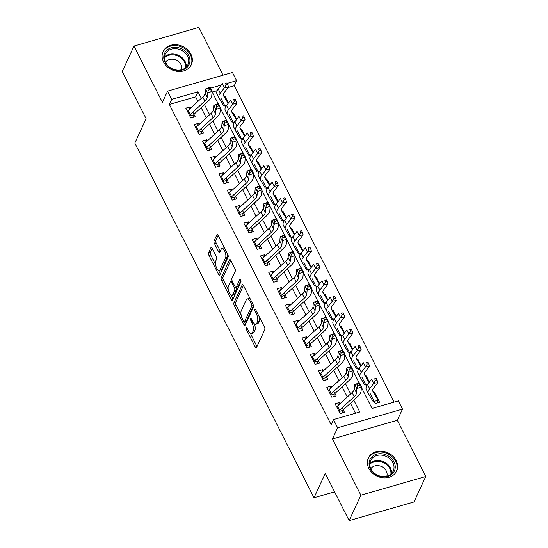 <?xml version="1.0" encoding="UTF-8"?>
<svg xmlns="http://www.w3.org/2000/svg" width="548" height="548" viewBox="0 0 548 548"><rect width="100%" height="100%" fill="white"/><g stroke="black" fill="none" stroke-linecap="round" stroke-linejoin="round"><path stroke-width="0.82" d="M246.319 328.033A1.37 0.555 -106.1 0 0 246.566 329.855L255.217 346.987A1.959 0.795 -106.1 0 0 256.217 347.87A1.959 0.795 -106.1 0 0 256.491 347.596L264.787 329.643A1.959 0.795 -106.1 0 0 264.431 327.033L255.779 309.908A1.37 0.555 -106.1 0 0 255.08 309.291A1.37 0.555 -106.1 0 0 254.889 309.476A1.37 0.555 -106.1 0 0 255.135 311.305L256.259 313.524A6.268 2.541 -106.1 0 1 257.389 321.875L256.697 323.368A6.268 2.541 -106.1 0 1 255.827 324.231A6.268 2.541 -106.1 0 1 252.614 321.402L251.498 319.183A1.37 0.555 -106.1 0 0 250.792 318.566A1.37 0.555 -106.1 0 0 250.6 318.758A1.37 0.555 -106.1 0 0 250.847 320.58L251.97 322.799A6.268 2.541 -106.1 0 1 253.101 331.15L252.409 332.643A6.268 2.541 -106.1 0 1 251.539 333.513A6.268 2.541 -106.1 0 1 248.326 330.677L247.21 328.464A1.37 0.555 -106.1 0 0 246.504 327.841A1.37 0.555 -106.1 0 0 246.319 328.033M163.544 62.02A15.57 12.892 24.8 0 0 177.799 71.411A15.57 12.892 24.8 0 0 191.355 64.616A15.57 12.892 24.8 0 0 190.896 54.149A15.57 12.892 24.8 0 0 176.641 44.758A15.57 12.892 24.8 0 0 163.085 51.553A15.57 12.892 24.8 0 0 163.544 62.02M368.845 468.451A15.57 12.892 24.8 0 0 383.1 477.835A15.57 12.892 24.8 0 0 396.656 471.04A15.57 12.892 24.8 0 0 396.197 460.573A15.57 12.892 24.8 0 0 381.942 451.189A15.57 12.892 24.8 0 0 368.386 457.984A15.57 12.892 24.8 0 0 368.845 468.451M212.179 248.319A1.959 0.795 -106.1 0 0 211.172 247.429A1.959 0.795 -106.1 0 0 210.898 247.703L208.576 252.738A1.959 0.795 -106.1 0 0 208.925 255.347L218.536 274.37A1.959 0.795 -106.1 0 0 219.536 275.254A1.959 0.795 -106.1 0 0 219.81 274.986L228.105 257.033A1.959 0.795 -106.1 0 0 227.756 254.423L218.145 235.4A1.959 0.795 -106.1 0 0 217.145 234.517A1.959 0.795 -106.1 0 0 216.871 234.784L214.056 240.873A1.959 0.795 -106.1 0 0 214.412 243.476L218.522 251.621A1.959 0.795 -106.1 0 0 219.529 252.505A1.959 0.795 -106.1 0 0 219.796 252.231L221.193 249.217A5.24 2.124 -106.1 0 1 221.919 248.491A5.24 2.124 -106.1 0 1 225.05 251.861A5.24 2.124 -106.1 0 1 225.55 257.841L220.084 269.657A5.24 2.124 -106.1 0 1 219.358 270.383A5.24 2.124 -106.1 0 1 216.234 267.013A5.24 2.124 -106.1 0 1 215.734 261.04L216.638 259.067A1.959 0.795 -106.1 0 0 216.289 256.457L212.179 248.319M197.972 101.414L195.67 96.859L169.366 104.428L171.716 99.346L167.572 91.139L232.455 72.466L236.599 80.672L227.146 83.399M349.124 520.6L360.865 495.193L425.748 476.527L414.007 501.927L349.124 520.6L325.272 473.39L314.004 497.776L134.829 143.076L146.104 118.69L122.252 71.473L133.993 46.073L162.407 102.312L167.572 91.139M425.748 476.527L397.334 420.282L332.451 438.955L360.865 495.193M332.451 438.955L337.616 427.776L333.472 419.563L359.776 411.993L353.789 400.15M169.366 104.428L331.122 424.645L333.472 419.563M233.893 302.866A1.959 0.795 -106.1 0 0 234.249 305.476L243.853 324.498A1.959 0.795 -106.1 0 0 244.86 325.382A1.959 0.795 -106.1 0 0 245.134 325.115L253.429 307.161A1.959 0.795 -106.1 0 0 253.073 304.551L243.47 285.529A1.959 0.795 -106.1 0 0 242.463 284.645A1.959 0.795 -106.1 0 0 242.189 284.912L233.893 302.866L235.647 302.366A1.959 0.795 -106.1 0 0 236.003 304.976L241.134 315.127M231.194 299.434L221.591 280.412A1.959 0.795 -106.1 0 1 221.234 277.802L229.53 259.848A1.959 0.795 -106.1 0 1 229.804 259.581A1.959 0.795 -106.1 0 1 230.804 260.464L234.921 268.602A1.959 0.795 -106.1 0 1 235.27 271.212L231.907 278.494A1.959 0.795 -106.1 0 0 232.263 281.103L234.989 286.501A1.959 0.795 -106.1 0 0 235.989 287.392A1.959 0.795 -106.1 0 0 236.263 287.118L239.764 279.542A1.37 0.555 -106.1 0 1 239.956 279.35A1.37 0.555 -106.1 0 1 240.778 280.234A1.37 0.555 -106.1 0 1 240.908 281.795L232.468 300.051A1.959 0.795 -106.1 0 1 232.201 300.318A1.959 0.795 -106.1 0 1 231.194 299.434L232.948 298.927L231.057 295.187M223.015 75.179L198.876 27.4L133.993 46.073M228.406 103.017L225.269 96.804L224.954 97.503M236.702 119.437L233.564 113.224L233.243 113.922M244.997 135.856L241.86 129.65L241.538 130.342M253.292 152.282L250.155 146.069L249.833 146.768M261.588 168.702L258.451 162.489L258.129 163.188M269.883 185.121L266.746 178.908L266.424 179.607M278.179 201.541L275.041 195.335L274.719 196.026M286.474 217.967L283.337 211.754L283.015 212.453M294.769 234.386L291.632 228.174L291.31 228.872M303.065 250.806L299.927 244.6L299.605 245.292M311.36 267.225L308.223 261.019L307.901 261.711M319.655 283.652L316.518 277.439L316.196 278.137M327.951 300.071L324.813 293.858L324.491 294.557M336.246 316.491L333.109 310.284L332.787 310.976M344.541 332.917L341.404 326.704L341.082 327.403M352.837 349.336L349.699 343.123L349.377 343.822M361.132 365.756L357.995 359.55L357.673 360.242M369.427 382.175L366.29 375.969L365.968 376.661M340.089 403.629L339.507 402.479L335.123 403.746L340.103 413.596L344.487 412.336L342.164 407.739M331.793 387.21L331.211 386.059L326.827 387.32L331.807 397.177L336.191 395.916L333.869 391.313M323.498 370.791L322.923 369.64L318.532 370.9L323.512 380.75L327.896 379.49L325.574 374.894M315.203 354.371L314.627 353.22L310.243 354.481L315.216 364.331L319.6 363.071L317.278 358.474M306.907 337.945L306.332 336.794L301.948 338.061L306.921 347.911L311.305 346.651L308.983 342.055M298.612 321.525L298.037 320.375L293.653 321.635L298.626 331.492L303.01 330.225L300.688 325.628M290.324 305.106L289.741 303.955L285.357 305.215L290.33 315.066L294.714 313.805L292.392 309.209M282.028 288.68L281.446 287.536L277.062 288.796L282.035 298.646L286.419 297.386L284.097 292.79M273.733 272.26L273.151 271.109L268.767 272.37L273.74 282.227L278.124 280.966L275.802 276.37M265.438 255.841L264.855 254.69L260.471 255.95L265.444 265.807L269.828 264.54L267.506 259.944M257.142 239.421L256.56 238.27L252.176 239.531L257.149 249.381L261.533 248.121L259.211 243.524M248.847 222.995L248.265 221.844L243.881 223.111L248.861 232.962L253.245 231.701L250.922 227.105M240.551 206.575L239.969 205.425L235.585 206.685L240.565 216.542L244.949 215.282L242.627 210.679M232.256 190.156L231.674 189.005L227.29 190.266L232.27 200.116L236.654 198.856L234.332 194.259M223.961 173.737L223.379 172.586L218.995 173.846L223.974 183.696L228.358 182.436L226.036 177.84M215.665 157.31L215.083 156.159L210.699 157.427L215.679 167.277L220.063 166.017L217.741 161.42M207.37 140.891L206.788 139.74L202.404 141L207.384 150.858L211.768 149.59L209.446 144.994M199.075 124.471L198.492 123.321L194.108 124.581L199.088 134.431L203.472 133.171L201.15 128.575M355.481 413.226L350.439 403.246M347.281 396.999L342.144 386.826M338.986 380.572L333.848 370.4M330.691 364.153L325.553 353.981M322.395 347.733L317.258 337.561M314.107 331.314L308.962 321.135M305.811 314.888L300.667 304.715M297.516 298.468L292.372 288.296M289.221 282.049L284.076 271.877M280.925 265.629L275.788 255.45M272.63 249.203L267.493 239.031M264.335 232.784L259.197 222.611M256.039 216.364L250.902 206.192M247.744 199.938L242.606 189.766M239.449 183.518L234.311 173.346M231.153 167.099L226.016 156.927M222.858 150.679L217.72 140.5M214.563 134.253L209.425 124.081M206.267 117.834L201.13 107.661M190.779 108.045L190.197 106.901L185.813 108.162L190.793 118.012L195.177 116.751L192.855 112.155M394.067 402.129L234.256 85.755L228.132 87.516M217.207 90.66L212.24 92.091M370.201 393.649L375.175 403.506L379.559 402.239L374.585 392.389L373.955 392.574M361.906 377.23L366.489 386.306M366.29 375.969L365.66 376.147M353.611 360.81L358.193 369.886M357.995 359.55L357.365 359.728M345.315 344.384L349.898 353.467M349.699 343.123L349.069 343.308M337.02 327.964L341.603 337.041M341.404 326.704L340.774 326.882M328.725 311.545L333.307 320.621M333.109 310.284L332.478 310.463M320.429 295.125L325.012 304.202M324.813 293.858L324.183 294.043M312.134 278.699L316.717 287.782M316.518 277.439L315.888 277.624M303.839 262.28L308.421 271.356M308.223 261.019L307.592 261.197M295.543 245.86L300.126 254.936M299.927 244.6L299.297 244.778M287.248 229.434L291.831 238.517M291.632 228.174L291.002 228.358M278.953 213.014L283.542 222.091M283.337 211.754L282.706 211.932M270.657 196.595L275.247 205.671M275.041 195.335L274.411 195.513M262.362 180.176L266.951 189.252M266.746 178.908L266.116 179.093M254.066 163.749L258.656 172.832M258.451 162.489L257.82 162.674M245.771 147.33L250.361 156.406M250.155 146.069L249.525 146.248M237.476 130.91L242.065 139.987M241.86 129.65L241.236 129.828M229.18 114.491L233.77 123.567M233.564 113.224L232.941 113.409M220.885 98.065L225.475 107.148M225.269 96.804L224.646 96.989M314.004 497.776L334.602 491.851M234.256 85.755L236.599 80.672M361.385 387.347L372.051 408.459L398.355 400.889L402.499 409.103L337.616 427.776M397.334 420.282L402.499 409.103M201.328 98.318L198.02 91.776L171.716 99.346M350.638 393.902L345.5 383.73M342.342 377.483L337.205 367.311M334.047 361.064L328.91 350.891M325.752 344.637L320.614 334.465M317.456 328.218L312.319 318.046M309.161 311.798L304.024 301.626M300.866 295.379L295.728 285.207M292.57 278.953L287.433 268.78M284.275 262.533L279.138 252.361M275.98 246.114L270.842 235.941M267.684 229.694L262.547 219.515M259.389 213.268L254.251 203.096M251.094 196.848L245.956 186.676M242.798 180.429L237.661 170.257M234.503 164.003L229.365 153.83M226.208 147.583L221.07 137.411M217.919 131.164L212.775 120.992M209.624 114.744L204.479 104.565M212.069 91.763L218.104 103.695M220.365 108.182L226.399 120.115M228.66 124.602L234.688 136.541M236.955 141.028L242.983 152.961M245.251 157.447L251.279 169.38M253.546 173.867L259.574 185.799M261.841 190.286L267.869 202.226M270.137 206.712L276.165 218.645M278.432 223.132L284.46 235.065M286.727 239.551L292.755 251.491M295.023 255.971L301.051 267.91M303.318 272.397L309.346 284.33M311.613 288.817L317.641 300.749M319.909 305.236L325.937 317.176M328.204 321.662L334.232 333.595M336.499 338.082L342.527 350.014M344.795 354.501L350.823 366.441M353.09 370.921L359.118 382.86M221.269 85.084L210.535 88.173M195.67 96.859L198.02 91.776M374.585 392.389L374.263 393.087M339.507 402.479L338.15 405.424M331.211 386.059L329.855 388.998M322.923 369.64L321.56 372.578M314.627 353.22L313.264 356.159M306.332 336.794L304.969 339.733M298.037 320.375L296.674 323.313M289.741 303.955L288.378 306.894M281.446 287.536L280.09 290.474M273.151 271.109L271.794 274.048M264.855 254.69L263.499 257.629M256.56 238.27L255.204 241.209M248.265 221.844L246.908 224.783M239.969 205.425L238.613 208.363M231.674 189.005L230.318 191.944M223.379 172.586L222.022 175.524M215.083 156.159L213.727 159.098M206.788 139.74L205.431 142.679M198.492 123.321L197.136 126.259M190.197 106.901L188.841 109.84M251.539 333.513L253.292 333.006A6.268 2.541 -106.1 0 0 254.162 332.136L252.409 332.643M254.361 323.772A6.268 2.541 -106.1 0 1 254.854 330.643L254.162 332.136M255.827 324.231L257.581 323.731A6.268 2.541 -106.1 0 0 258.451 322.861L256.697 323.368M259.307 316.881A6.268 2.541 -106.1 0 1 259.142 321.368L258.451 322.861M250.251 333.177L256.971 346.48A1.959 0.795 -106.1 0 0 256.991 346.521M243.449 285.487L235.647 302.366M244.545 321.882L245.607 323.991A1.959 0.795 -106.1 0 0 245.627 324.032M243.607 321.327A1.37 0.555 -106.1 0 0 244.305 321.95A1.37 0.555 -106.1 0 0 244.497 321.758L251.779 305.996A1.37 0.555 -106.1 0 0 251.532 304.174L250.354 301.838A6.268 2.541 -106.1 0 0 247.141 299.002A6.268 2.541 -106.1 0 0 246.271 299.872L241.298 310.641A6.268 2.541 -106.1 0 0 242.428 318.991L243.607 321.327M244.305 321.95L246.059 321.443A1.37 0.555 -106.1 0 0 246.251 321.251L244.497 321.758M253.457 305.661L246.251 321.251M250.183 298.831A6.268 2.541 -106.1 0 0 248.895 298.496L247.141 299.002M228.242 289.618L223.344 279.912L221.591 280.412M230.783 260.423L222.988 277.302A1.959 0.795 -106.1 0 0 223.344 279.912M235.989 287.392L237.743 286.885A1.959 0.795 -106.1 0 0 238.017 286.611L240.853 280.466M228.413 286.049A5.24 2.124 -106.1 0 0 228.913 292.029A5.24 2.124 -106.1 0 0 232.044 295.399A5.24 2.124 -106.1 0 0 232.77 294.673L234.695 290.509A1.959 0.795 -106.1 0 0 234.345 287.899L231.612 282.501A1.959 0.795 -106.1 0 0 230.612 281.617A1.959 0.795 -106.1 0 0 230.338 281.884L228.413 286.049M232.044 295.399L233.797 294.893A5.24 2.124 -106.1 0 0 234.523 294.173L232.77 294.673M236.078 287.364L236.099 287.399A1.959 0.795 -106.1 0 1 236.448 290.008L234.523 294.173M219.358 270.383L221.111 269.883A5.24 2.124 -106.1 0 0 221.837 269.157L220.084 269.657M227.495 253.909A5.24 2.124 -106.1 0 1 227.304 257.334L221.837 269.157M224.591 248.162A5.24 2.124 -106.1 0 0 223.673 247.991L221.919 248.491M218.125 235.359L215.809 240.367A1.959 0.795 -106.1 0 0 216.165 242.976L220.275 251.114A1.959 0.795 -106.1 0 0 220.296 251.155M218.44 270.212L220.289 273.863A1.959 0.795 -106.1 0 0 220.31 273.904M212.158 248.278L210.329 252.238A1.959 0.795 -106.1 0 0 210.679 254.847L215.535 264.458M374.113 401.403L377.613 400.396L377.435 402.855M377.613 400.396A6.987 2.713 153.2 0 0 377.593 399.307A6.987 2.713 153.2 0 0 377.558 399.239L372.818 391.306A9.98 3.87 -26.8 0 1 372.77 391.21A9.98 3.87 -26.8 0 1 373.647 388.046L377.791 382.655L373.777 383.319L369.633 388.71A14.967 5.809 153.2 0 0 368.311 393.464A14.967 5.809 153.2 0 0 368.393 393.601L373.133 401.54M375.462 380.449L377.065 380.189L376.236 378.545L374.633 378.812L375.462 380.449L373.777 383.319L371.702 379.209L367.564 384.6A14.967 5.809 153.2 0 0 366.242 389.354A14.967 5.809 153.2 0 0 366.317 389.498M375.551 395.266A6.987 2.713 153.2 0 0 375.524 395.197A6.987 2.713 153.2 0 0 375.483 395.135L372.606 390.313M374.633 378.812L376.236 378.545M377.065 380.189L377.791 382.655M342.521 410.979L342.363 412.945M336.691 406.849A6.987 2.713 -26.8 0 1 337.431 406.089L352.083 392.567A9.98 3.87 153.2 0 0 354.474 388.861L354.809 384.566L359.344 382.771L361.42 386.874L361.084 391.169A14.967 5.809 -26.8 0 1 357.495 396.738L343.247 409.883M338.767 410.952A6.987 2.713 -26.8 0 1 339.507 410.192L354.159 396.677A9.98 3.87 153.2 0 0 356.549 392.964L356.885 388.669L354.809 384.566L356.878 384.114L357.714 385.758L359.522 385.039L358.693 383.395L356.878 384.114M339.041 411.5L342.637 410.459M359.522 385.039L361.42 386.874L356.885 388.669L357.714 385.758M358.693 383.395L359.344 382.771M393.985 461.916A13.474 11.152 -155.2 0 1 387.744 476.411A13.474 11.152 -155.2 0 1 370.311 468.732A13.474 11.152 -155.2 0 1 376.545 454.237A13.474 11.152 -155.2 0 1 393.985 461.916M370.948 468.985A12.474 10.33 24.8 0 0 382.374 476.513A12.474 10.33 24.8 0 0 393.231 471.068A12.474 10.33 24.8 0 0 392.868 462.676A12.474 10.33 24.8 0 0 381.449 455.155A12.474 10.33 24.8 0 0 370.585 460.601A12.474 10.33 24.8 0 0 370.948 468.985M386.854 476.164A8.884 7.357 24.8 0 0 386.285 471.006A8.884 7.357 24.8 0 0 378.661 465.711A8.884 7.357 24.8 0 0 370.838 468.766M395.855 472.472A15.467 12.809 24.8 0 0 396.19 471.814A15.467 12.809 24.8 0 0 395.738 461.416A15.467 12.809 24.8 0 0 381.572 452.086A15.467 12.809 24.8 0 0 368.105 458.834A15.467 12.809 24.8 0 0 367.818 459.519M187.608 66.794A13.474 11.152 -155.2 0 1 169.394 67.39A13.474 11.152 -155.2 0 1 166.078 50.998A13.474 11.152 -155.2 0 1 184.292 50.402A13.474 11.152 -155.2 0 1 187.608 66.794M166.64 52.094A12.474 10.33 24.8 0 0 165.284 54.17A12.474 10.33 24.8 0 0 170.949 68.089A12.474 10.33 24.8 0 0 186.58 66.719A12.474 10.33 24.8 0 0 187.93 64.637A12.474 10.33 24.8 0 0 182.265 50.724A12.474 10.33 24.8 0 0 166.64 52.094M181.552 69.733A8.884 7.357 24.8 0 0 176.751 60.39A8.884 7.357 24.8 0 0 166.085 61.616A8.884 7.357 24.8 0 0 165.537 62.335M190.553 66.048A15.467 12.809 24.8 0 0 190.882 65.383A15.467 12.809 24.8 0 0 183.861 48.128A15.467 12.809 24.8 0 0 164.482 49.834A15.467 12.809 24.8 0 0 162.804 52.409A15.467 12.809 24.8 0 0 162.516 53.088M369.119 382.573L364.523 374.88A9.98 3.87 -26.8 0 1 364.475 374.791A9.98 3.87 -26.8 0 1 365.352 371.619L369.496 366.228L365.482 366.893L361.338 372.284A14.967 5.809 153.2 0 0 360.022 377.038A14.967 5.809 153.2 0 0 360.098 377.182L364.838 385.114M367.167 364.03L368.77 363.762L367.941 362.125L366.338 362.386L367.167 364.03L365.482 366.893L363.406 362.79L359.269 368.181A14.967 5.809 153.2 0 0 357.947 372.935A14.967 5.809 153.2 0 0 358.022 373.072M367.256 378.846A6.987 2.713 153.2 0 0 367.229 378.778A6.987 2.713 153.2 0 0 367.187 378.716L364.31 373.887M365.817 384.984L367.681 384.449M366.338 362.386L367.941 362.125M368.77 363.762L369.496 366.228M360.824 366.153L356.227 358.461A9.98 3.87 -26.8 0 1 356.179 358.371A9.98 3.87 -26.8 0 1 357.056 355.2L361.2 349.809L357.186 350.473L353.042 355.864A14.967 5.809 153.2 0 0 351.727 360.618A14.967 5.809 153.2 0 0 351.802 360.755L356.543 368.694M358.872 347.61L360.474 347.343L359.646 345.699L358.043 345.966L358.872 347.61L357.186 350.473L355.111 346.37L350.973 351.761A14.967 5.809 153.2 0 0 349.651 356.515A14.967 5.809 153.2 0 0 349.727 356.652M358.961 362.427A6.987 2.713 153.2 0 0 358.933 362.358A6.987 2.713 153.2 0 0 358.899 362.29L356.015 357.467M357.522 368.564L359.385 368.023M358.043 345.966L359.646 345.699M360.474 347.343L361.2 349.809M350.665 346.007A6.987 2.713 153.2 0 0 350.638 345.939A6.987 2.713 153.2 0 0 350.604 345.87L352.542 349.713L347.932 342.041A9.98 3.87 -26.8 0 1 347.884 341.945A9.98 3.87 -26.8 0 1 348.761 338.78L352.905 333.389L348.891 334.054L344.747 339.445A14.967 5.809 153.2 0 0 343.432 344.199A14.967 5.809 153.2 0 0 343.507 344.336L348.247 352.275M350.576 331.191L352.179 330.924L351.35 329.28L349.747 329.547L350.576 331.191L348.891 334.054L346.816 329.951L342.678 335.342A14.967 5.809 153.2 0 0 341.356 340.089A14.967 5.809 153.2 0 0 341.431 340.233M350.604 345.87L347.72 341.048M349.227 352.138L351.09 351.604M349.747 329.547L351.35 329.28M352.179 330.924L352.905 333.389M344.233 333.314L339.637 325.622A9.98 3.87 -26.8 0 1 339.589 325.526A9.98 3.87 -26.8 0 1 340.466 322.354L344.61 316.963L340.596 317.635L336.451 323.025A14.967 5.809 153.2 0 0 335.136 327.773A14.967 5.809 153.2 0 0 335.212 327.916L339.952 335.849M342.281 314.764L343.884 314.497L343.055 312.86L341.452 313.127L342.281 314.764L340.596 317.635L338.527 313.524L334.383 318.915A14.967 5.809 153.2 0 0 333.061 323.669A14.967 5.809 153.2 0 0 333.136 323.813M342.37 329.581A6.987 2.713 153.2 0 0 342.342 329.512A6.987 2.713 153.2 0 0 342.308 329.451L339.424 324.628M340.931 335.719L342.795 335.184M341.452 313.127L343.055 312.86M343.884 314.497L344.61 316.963M334.225 394.553L334.068 396.526M328.396 390.423A6.987 2.713 -26.8 0 1 329.136 389.662L343.788 376.147A9.98 3.87 153.2 0 0 346.178 372.435L346.514 368.14L351.049 366.345L353.124 370.455L352.789 374.75A14.967 5.809 -26.8 0 1 349.199 380.312L334.951 393.457M330.471 394.533A6.987 2.713 -26.8 0 1 331.211 393.772L345.863 380.25A9.98 3.87 153.2 0 0 348.254 376.545L348.59 372.25L346.514 368.14L348.59 367.694L349.419 369.331L351.227 368.619L350.398 366.975L348.59 367.694M330.745 395.074L334.342 394.039M351.227 368.619L353.124 370.455L348.59 372.25L349.419 369.331M350.398 366.975L351.049 366.345M325.93 378.134L325.772 380.1M320.101 374.003A6.987 2.713 -26.8 0 1 320.84 373.243L335.492 359.728A9.98 3.87 153.2 0 0 337.89 356.015L338.219 351.72L342.753 349.925L344.829 354.029L344.493 358.324A14.967 5.809 -26.8 0 1 340.904 363.893L326.656 377.038M322.176 378.113A6.987 2.713 -26.8 0 1 322.916 377.346L337.568 363.831A9.98 3.87 153.2 0 0 339.959 360.118L340.294 355.823L338.219 351.72L340.294 351.268L341.123 352.912L342.938 352.193L342.103 350.556L340.294 351.268M322.45 378.654L326.053 377.62M342.938 352.193L344.829 354.029L340.294 355.823L341.123 352.912M342.103 350.556L342.753 349.925M317.635 361.714L317.477 363.68M311.805 357.584A6.987 2.713 -26.8 0 1 312.545 356.823L327.197 343.308A9.98 3.87 153.2 0 0 329.595 339.596L329.923 335.301L334.458 333.506L336.534 337.609L336.198 341.904A14.967 5.809 -26.8 0 1 332.609 347.473L318.361 360.618M313.881 361.687A6.987 2.713 -26.8 0 1 314.621 360.927L329.273 347.411A9.98 3.87 153.2 0 0 331.663 343.699L331.999 339.404L329.923 335.301L331.999 334.849L332.828 336.493L334.643 335.773L333.807 334.129L331.999 334.849M314.155 362.235L317.758 361.2M334.643 335.773L336.534 337.609L331.999 339.404L332.828 336.493M333.807 334.129L334.458 333.506M309.346 345.295L309.188 347.261M303.51 341.164A6.987 2.713 -26.8 0 1 304.25 340.404L318.902 326.882A9.98 3.87 153.2 0 0 321.299 323.169L321.628 318.874L326.163 317.08L328.238 321.19L327.903 325.485A14.967 5.809 -26.8 0 1 324.313 331.054L310.065 344.192M305.585 345.267A6.987 2.713 -26.8 0 1 306.325 344.507L320.977 330.992A9.98 3.87 153.2 0 0 323.368 327.279L323.704 322.984L321.628 318.874L323.704 318.429L324.532 320.073L326.348 319.354L325.519 317.71L323.704 318.429M305.859 345.809L309.462 344.774M326.348 319.354L328.238 321.19L323.704 322.984L324.532 320.073M325.519 317.71L326.163 317.08M335.938 316.888L331.341 309.195A9.98 3.87 -26.8 0 1 331.293 309.106A9.98 3.87 -26.8 0 1 332.17 305.935L336.314 300.544L332.3 301.208L328.163 306.599A14.967 5.809 153.2 0 0 326.841 311.353A14.967 5.809 153.2 0 0 326.916 311.497L331.656 319.429M333.985 298.345L335.588 298.078L334.76 296.434L333.157 296.701L333.985 298.345L332.3 301.208L330.232 297.105L326.087 302.496A14.967 5.809 153.2 0 0 324.765 307.25A14.967 5.809 153.2 0 0 324.841 307.387M334.075 313.161A6.987 2.713 153.2 0 0 334.047 313.093A6.987 2.713 153.2 0 0 334.013 313.031L331.129 308.202M332.643 319.299L334.499 318.765M333.157 296.701L334.76 296.434M335.588 298.078L336.314 300.544M301.051 328.869L300.893 330.841M295.221 324.738A6.987 2.713 -26.8 0 1 295.954 323.978L310.606 310.463A9.98 3.87 153.2 0 0 313.004 306.75L313.333 302.455L317.867 300.66L319.943 304.763L319.614 309.065A14.967 5.809 -26.8 0 1 316.018 314.627L301.77 327.773M297.29 328.848A6.987 2.713 -26.8 0 1 298.03 328.088L312.682 314.566A9.98 3.87 153.2 0 0 315.073 310.853L315.408 306.558L313.333 302.455L315.408 302.01L316.237 303.647L318.052 302.934L317.224 301.29L315.408 302.01M297.564 329.389L301.167 328.355M318.052 302.934L319.943 304.763L315.408 306.558L316.237 303.647M317.224 301.29L317.867 300.66M327.642 300.468L323.046 292.776A9.98 3.87 -26.8 0 1 322.998 292.68A9.98 3.87 -26.8 0 1 323.882 289.515L328.019 284.124L324.005 284.789L319.868 290.18A14.967 5.809 153.2 0 0 318.546 294.934A14.967 5.809 153.2 0 0 318.621 295.071L323.361 303.01M325.69 281.925L327.3 281.658L326.464 280.014L324.861 280.281L325.69 281.925L324.005 284.789L321.936 280.686L317.792 286.077A14.967 5.809 153.2 0 0 316.47 290.83A14.967 5.809 153.2 0 0 316.545 290.967M325.779 296.742A6.987 2.713 153.2 0 0 325.752 296.674A6.987 2.713 153.2 0 0 325.718 296.605L322.834 291.783M324.348 302.873L326.204 302.338M324.861 280.281L326.464 280.014M327.3 281.658L328.019 284.124M292.755 312.449L292.598 314.415M286.926 308.319A6.987 2.713 -26.8 0 1 287.659 307.558L302.311 294.043A9.98 3.87 153.2 0 0 304.709 290.33L305.037 286.035L309.572 284.241L311.648 288.344L311.319 292.639A14.967 5.809 -26.8 0 1 307.729 298.208L293.475 311.353M288.995 312.422A6.987 2.713 -26.8 0 1 289.734 311.661L304.387 298.146A9.98 3.87 153.2 0 0 306.777 294.434L307.113 290.139L305.037 286.035L307.113 285.583L307.942 287.227L309.757 286.508L308.928 284.871L307.113 285.583M289.269 312.97L292.872 311.935M309.757 286.508L311.648 288.344L307.113 290.139L307.942 287.227M308.928 284.871L309.572 284.241M317.491 280.316A6.987 2.713 153.2 0 0 317.456 280.254A6.987 2.713 153.2 0 0 317.422 280.186L319.361 284.028L314.758 276.356A9.98 3.87 -26.8 0 1 314.703 276.261A9.98 3.87 -26.8 0 1 315.586 273.096L319.724 267.705L315.71 268.369L311.572 273.76A14.967 5.809 153.2 0 0 310.25 278.514A14.967 5.809 153.2 0 0 310.326 278.651L315.066 286.59M317.395 265.506L319.005 265.239L318.176 263.595L316.566 263.862L317.395 265.506L315.71 268.369L313.641 264.259L309.497 269.65A14.967 5.809 153.2 0 0 308.175 274.404A14.967 5.809 153.2 0 0 308.25 274.548M317.422 280.186L314.538 275.363M316.052 286.453L317.909 285.919M316.566 263.862L318.176 263.595M319.005 265.239L319.724 267.705M284.46 296.03L284.302 297.996M278.631 291.899A6.987 2.713 -26.8 0 1 279.364 291.139L294.016 277.617A9.98 3.87 153.2 0 0 296.413 273.911L296.742 269.616L301.284 267.821L303.352 271.924L303.023 276.219A14.967 5.809 -26.8 0 1 299.434 281.788L285.179 294.934M280.699 296.002A6.987 2.713 -26.8 0 1 281.439 295.242L296.091 281.727A9.98 3.87 153.2 0 0 298.482 278.014L298.818 273.719L296.742 269.616L298.818 269.164L299.646 270.808L301.462 270.089L300.633 268.445L298.818 269.164M280.973 296.55L284.576 295.509M301.462 270.089L303.352 271.924L298.818 273.719L299.646 270.808M300.633 268.445L301.284 267.821M311.052 267.63L306.462 259.937A9.98 3.87 -26.8 0 1 306.407 259.841A9.98 3.87 -26.8 0 1 307.291 256.67L311.428 251.279L307.414 251.943L303.277 257.341A14.967 5.809 153.2 0 0 301.955 262.088A14.967 5.809 153.2 0 0 302.03 262.232L306.77 270.164M309.099 249.08L310.709 248.813L309.88 247.175L308.271 247.443L309.099 249.08L307.414 251.943L305.346 247.84L301.201 253.231A14.967 5.809 153.2 0 0 299.879 257.985A14.967 5.809 153.2 0 0 299.955 258.122M309.195 263.896A6.987 2.713 153.2 0 0 309.161 263.828A6.987 2.713 153.2 0 0 309.127 263.766L306.243 258.944M307.757 270.034L309.613 269.5M308.271 247.443L309.88 247.175M310.709 248.813L311.428 251.279M276.165 279.603L276.007 281.576M270.335 275.48A6.987 2.713 -26.8 0 1 271.068 274.712L285.72 261.197A9.98 3.87 153.2 0 0 288.118 257.485L288.447 253.19L292.988 251.395L295.057 255.505L294.728 259.8A14.967 5.809 -26.8 0 1 291.139 265.362L276.884 278.507M272.404 279.583A6.987 2.713 -26.8 0 1 273.144 278.822L287.796 265.307A9.98 3.87 153.2 0 0 290.193 261.595L290.522 257.3L288.447 253.19L290.522 252.744L291.351 254.388L293.166 253.669L292.337 252.025L290.522 252.744M272.685 280.124L276.281 279.09M293.166 253.669L295.057 255.505L290.522 257.3L291.351 254.388M292.337 252.025L292.988 251.395M300.9 247.477A6.987 2.713 153.2 0 0 300.866 247.408A6.987 2.713 153.2 0 0 300.831 247.34L302.77 251.19L298.167 243.511A9.98 3.87 -26.8 0 1 298.112 243.422A9.98 3.87 -26.8 0 1 298.996 240.25L303.133 234.859L299.126 235.524L294.982 240.915A14.967 5.809 153.2 0 0 293.66 245.668A14.967 5.809 153.2 0 0 293.735 245.805L298.475 253.745M300.804 232.66L302.414 232.393L301.585 230.749L299.975 231.016L300.804 232.66L299.126 235.524L297.05 231.42L292.906 236.811A14.967 5.809 153.2 0 0 291.584 241.565A14.967 5.809 153.2 0 0 291.659 241.702M300.831 247.34L297.948 242.517M299.461 253.614L301.318 253.073M299.975 231.016L301.585 230.749M302.414 232.393L303.133 234.859M267.869 263.184L267.712 265.15M262.04 259.053A6.987 2.713 -26.8 0 1 262.773 258.293L277.425 244.778A9.98 3.87 153.2 0 0 279.823 241.065L280.158 236.77L284.693 234.976L286.762 239.079L286.433 243.374A14.967 5.809 -26.8 0 1 282.843 248.943L268.589 262.088M264.109 263.163A6.987 2.713 -26.8 0 1 264.848 262.403L279.501 248.881A9.98 3.87 153.2 0 0 281.898 245.168L282.227 240.873L280.158 236.77L282.227 236.325L283.056 237.962L284.871 237.243L284.042 235.606L282.227 236.325M264.389 263.704L267.986 262.67M284.871 237.243L286.762 239.079L282.227 240.873L283.056 237.962M284.042 235.606L284.693 234.976M294.461 234.784L289.871 227.091A9.98 3.87 -26.8 0 1 289.817 226.995A9.98 3.87 -26.8 0 1 290.7 223.831L294.845 218.44L290.83 219.104L286.686 224.495A14.967 5.809 153.2 0 0 285.364 229.249A14.967 5.809 153.2 0 0 285.44 229.386L290.18 237.325M292.509 216.241L294.118 215.974L293.29 214.33L291.68 214.597L292.509 216.241L290.83 219.104L288.755 215.001L284.611 220.392A14.967 5.809 153.2 0 0 283.289 225.139A14.967 5.809 153.2 0 0 283.364 225.283M292.605 231.057A6.987 2.713 153.2 0 0 292.57 230.989A6.987 2.713 153.2 0 0 292.536 230.92L289.652 226.098M291.166 237.188L293.029 236.654M291.68 214.597L293.29 214.33M294.118 215.974L294.845 218.44M259.574 246.764L259.416 248.73M253.745 242.634A6.987 2.713 -26.8 0 1 254.478 241.874L269.137 228.358A9.98 3.87 153.2 0 0 271.527 224.646L271.863 220.351L276.398 218.556L278.466 222.659L278.137 226.954A14.967 5.809 -26.8 0 1 274.548 232.523L260.293 245.668M255.813 246.737A6.987 2.713 -26.8 0 1 256.553 245.977L271.205 232.462A9.98 3.87 153.2 0 0 273.603 228.749L273.932 224.454L271.863 220.351L273.932 219.899L274.76 221.543L276.576 220.823L275.747 219.179L273.932 219.899M256.094 247.285L259.69 246.251M276.576 220.823L278.466 222.659L273.932 224.454L274.76 221.543M275.747 219.179L276.398 218.556M286.166 218.364L281.576 210.672A9.98 3.87 -26.8 0 1 281.521 210.576A9.98 3.87 -26.8 0 1 282.405 207.411L286.549 202.013L282.535 202.685L278.391 208.076A14.967 5.809 153.2 0 0 277.069 212.829A14.967 5.809 153.2 0 0 277.144 212.966L281.884 220.899M284.213 199.815L285.823 199.554L284.994 197.91L283.385 198.177L284.213 199.815L282.535 202.685L280.46 198.575L276.315 203.966A14.967 5.809 153.2 0 0 274.993 208.72A14.967 5.809 153.2 0 0 275.075 208.863M284.309 214.631A6.987 2.713 153.2 0 0 284.275 214.563A6.987 2.713 153.2 0 0 284.241 214.501L281.357 209.679M282.871 220.769L284.734 220.234M283.385 198.177L284.994 197.91M285.823 199.554L286.549 202.013M251.279 230.345L251.121 232.311M245.449 226.214A6.987 2.713 -26.8 0 1 246.182 225.454L260.841 211.932A9.98 3.87 153.2 0 0 263.232 208.226L263.567 203.931L268.102 202.137L270.171 206.24L269.842 210.535A14.967 5.809 -26.8 0 1 266.253 216.104L252.005 229.242M247.525 230.318A6.987 2.713 -26.8 0 1 248.258 229.557L262.91 216.042A9.98 3.87 153.2 0 0 265.307 212.329L265.636 208.035L263.567 203.931L265.636 203.479L266.465 205.123L268.28 204.404L267.451 202.76L265.636 203.479M247.799 230.859L251.395 229.824M268.28 204.404L270.171 206.24L265.636 208.035L266.465 205.123M267.451 202.76L268.102 202.137M276.014 198.212A6.987 2.713 153.2 0 0 275.98 198.143A6.987 2.713 153.2 0 0 275.945 198.081L277.884 201.924L273.281 194.245A9.98 3.87 -26.8 0 1 273.226 194.156A9.98 3.87 -26.8 0 1 274.11 190.985L278.254 185.594L274.24 186.258L270.096 191.649A14.967 5.809 153.2 0 0 268.773 196.403A14.967 5.809 153.2 0 0 268.849 196.547L273.589 204.479M275.918 183.395L277.528 183.128L276.699 181.491L275.089 181.751L275.918 183.395L274.24 186.258L272.164 182.155L268.02 187.546A14.967 5.809 153.2 0 0 266.698 192.3A14.967 5.809 153.2 0 0 266.78 192.437M275.945 198.081L273.062 193.252M274.575 204.349L276.439 203.815M275.089 181.751L276.699 181.491M277.528 183.128L278.254 185.594M242.983 213.919L242.826 215.891M237.154 209.788A6.987 2.713 -26.8 0 1 237.887 209.028L252.546 195.513A9.98 3.87 153.2 0 0 254.936 191.8L255.272 187.505L259.807 185.71L261.882 189.82L261.547 194.115A14.967 5.809 -26.8 0 1 257.957 199.678L243.709 212.823M239.229 213.898A6.987 2.713 -26.8 0 1 239.962 213.138L254.615 199.616A9.98 3.87 153.2 0 0 257.012 195.91L257.341 191.615L255.272 187.505L257.341 187.06L258.17 188.697L259.985 187.985L259.156 186.341L257.341 187.06M239.503 214.439L243.1 213.405M259.985 187.985L261.882 189.82L257.341 191.615L258.17 188.697M259.156 186.341L259.807 185.71M269.582 185.519L264.985 177.826A9.98 3.87 -26.8 0 1 264.931 177.737A9.98 3.87 -26.8 0 1 265.814 174.565L269.959 169.174L265.944 169.839L261.8 175.23A14.967 5.809 153.2 0 0 260.478 179.984A14.967 5.809 153.2 0 0 260.553 180.121L265.294 188.06M267.63 166.976L269.232 166.708L268.404 165.064L266.794 165.332L267.63 166.976L265.944 169.839L263.869 165.736L259.725 171.127A14.967 5.809 153.2 0 0 258.403 175.881A14.967 5.809 153.2 0 0 258.485 176.018M267.719 181.792A6.987 2.713 153.2 0 0 267.684 181.724A6.987 2.713 153.2 0 0 267.65 181.655L264.766 176.833M266.28 187.923L268.143 187.389M266.794 165.332L268.404 165.064M269.232 166.708L269.959 169.174M234.688 197.499L234.53 199.465M228.859 193.369A6.987 2.713 -26.8 0 1 229.591 192.608L244.25 179.093A9.98 3.87 153.2 0 0 246.641 175.381L246.977 171.086L251.511 169.291L253.587 173.394L253.251 177.689A14.967 5.809 -26.8 0 1 249.662 183.258L235.414 196.403M230.934 197.472A6.987 2.713 -26.8 0 1 231.667 196.711L246.319 183.196A9.98 3.87 153.2 0 0 248.717 179.484L249.045 175.189L246.977 171.086L249.045 170.633L249.874 172.278L251.69 171.558L250.861 169.921L249.045 170.633M231.208 198.02L234.804 196.985M251.69 171.558L253.587 173.394L249.045 175.189L249.874 172.278M250.861 169.921L251.511 169.291M259.423 165.366A6.987 2.713 153.2 0 0 259.389 165.304A6.987 2.713 153.2 0 0 259.355 165.236L261.3 169.079L256.69 161.407A9.98 3.87 -26.8 0 1 256.635 161.311A9.98 3.87 -26.8 0 1 257.519 158.146L261.663 152.755L257.649 153.419L253.505 158.81A14.967 5.809 153.2 0 0 252.183 163.564A14.967 5.809 153.2 0 0 252.258 163.701L256.998 171.64M259.334 150.556L260.937 150.289L260.108 148.645L258.498 148.912L259.334 150.556L257.649 153.419L255.574 149.316L251.429 154.707A14.967 5.809 153.2 0 0 250.107 159.454A14.967 5.809 153.2 0 0 250.189 159.598M259.355 165.236L256.471 160.413M257.985 171.503L259.848 170.969M258.498 148.912L260.108 148.645M260.937 150.289L261.663 152.755M226.393 181.08L226.235 183.046M220.563 176.949A6.987 2.713 -26.8 0 1 221.303 176.189L235.955 162.674A9.98 3.87 153.2 0 0 238.346 158.961L238.681 154.666L243.216 152.871L245.292 156.975L244.956 161.27A14.967 5.809 -26.8 0 1 241.367 166.839L227.119 179.984M222.639 181.052A6.987 2.713 -26.8 0 1 223.372 180.292L238.024 166.777A9.98 3.87 153.2 0 0 240.421 163.064L240.75 158.769L238.681 154.666L240.75 154.214L241.579 155.858L243.394 155.139L242.565 153.495L240.75 154.214M222.913 181.6L226.509 180.559M243.394 155.139L245.292 156.975L240.75 158.769L241.579 155.858M242.565 153.495L243.216 152.871M252.991 152.68L248.395 144.987A9.98 3.87 -26.8 0 1 248.34 144.891A9.98 3.87 -26.8 0 1 249.224 141.72L253.368 136.329L249.354 137L245.209 142.391A14.967 5.809 153.2 0 0 243.887 147.138A14.967 5.809 153.2 0 0 243.963 147.282L248.703 155.214M251.039 134.13L252.642 133.863L251.813 132.226L250.21 132.493L251.039 134.13L249.354 137L247.278 132.89L243.134 138.281A14.967 5.809 153.2 0 0 241.812 143.035A14.967 5.809 153.2 0 0 241.894 143.179M251.128 148.946A6.987 2.713 153.2 0 0 251.094 148.878A6.987 2.713 153.2 0 0 251.059 148.816L248.182 143.994M249.689 155.084L251.553 154.55M250.21 132.493L251.813 132.226M252.642 133.863L253.368 136.329M218.097 164.66L217.94 166.626M212.268 160.53A6.987 2.713 -26.8 0 1 213.008 159.769L227.66 146.248A9.98 3.87 153.2 0 0 230.05 142.535L230.386 138.24L234.921 136.445L236.996 140.555L236.661 144.85A14.967 5.809 -26.8 0 1 233.071 150.419L218.823 163.557M214.343 164.633A6.987 2.713 -26.8 0 1 215.076 163.873L229.735 150.358A9.98 3.87 153.2 0 0 232.126 146.645L232.462 142.35L230.386 138.24L232.455 137.795L233.284 139.439L235.099 138.719L234.27 137.075L232.455 137.795M214.617 165.174L218.214 164.14M235.099 138.719L236.996 140.555L232.462 142.35L233.284 139.439M234.27 137.075L234.921 136.445M244.696 136.253L240.099 128.561A9.98 3.87 -26.8 0 1 240.045 128.472A9.98 3.87 -26.8 0 1 240.928 125.3L245.072 119.909L241.058 120.574L236.914 125.965A14.967 5.809 153.2 0 0 235.592 130.719A14.967 5.809 153.2 0 0 235.667 130.862L240.408 138.795M242.743 117.71L244.346 117.443L243.518 115.799L241.915 116.066L242.743 117.71L241.058 120.574L238.983 116.471L234.839 121.862A14.967 5.809 153.2 0 0 233.523 126.615A14.967 5.809 153.2 0 0 233.599 126.752M242.833 132.527A6.987 2.713 153.2 0 0 242.798 132.458A6.987 2.713 153.2 0 0 242.764 132.397L239.887 127.568M241.394 138.665L243.257 138.123M241.915 116.066L243.518 115.799M244.346 117.443L245.072 119.909M209.802 148.234L209.644 150.207M203.972 144.103A6.987 2.713 -26.8 0 1 204.712 143.343L219.364 129.828A9.98 3.87 153.2 0 0 221.755 126.115L222.091 121.82L226.625 120.026L228.701 124.129L228.365 128.424A14.967 5.809 -26.8 0 1 224.776 133.993L210.528 147.138M206.048 148.213A6.987 2.713 -26.8 0 1 206.781 147.453L221.44 133.931A9.98 3.87 153.2 0 0 223.831 130.219L224.166 125.924L222.091 121.82L224.159 121.375L224.988 123.012L226.804 122.3L225.975 120.656L224.159 121.375M206.322 148.755L209.918 147.72M226.804 122.3L228.701 124.129L224.166 125.924L224.988 123.012M225.975 120.656L226.625 120.026M236.4 119.834L231.804 112.141A9.98 3.87 -26.8 0 1 231.756 112.045A9.98 3.87 -26.8 0 1 232.633 108.881L236.777 103.49L232.763 104.154L228.619 109.545A14.967 5.809 153.2 0 0 227.297 114.299A14.967 5.809 153.2 0 0 227.379 114.436L232.119 122.375M234.448 101.291L236.051 101.024L235.222 99.38L233.619 99.647L234.448 101.291L232.763 104.154L230.687 100.051L226.543 105.442A14.967 5.809 153.2 0 0 225.228 110.196A14.967 5.809 153.2 0 0 225.303 110.333M234.537 116.108A6.987 2.713 153.2 0 0 234.503 116.039A6.987 2.713 153.2 0 0 234.469 115.971L231.592 111.148M233.099 122.238L234.962 121.704M233.619 99.647L235.222 99.38M236.051 101.024L236.777 103.49M201.506 131.815L201.349 133.781M195.677 127.684A6.987 2.713 -26.8 0 1 196.417 126.924L211.069 113.409A9.98 3.87 153.2 0 0 213.46 109.696L213.795 105.401L218.33 103.606L220.406 107.709L220.07 112.004A14.967 5.809 -26.8 0 1 216.481 117.573L202.233 130.719M197.753 131.787A6.987 2.713 -26.8 0 1 198.486 131.027L213.145 117.512A9.98 3.87 153.2 0 0 215.535 113.799L215.871 109.504L213.795 105.401L215.864 104.949L216.693 106.593L218.508 105.874L217.679 104.236L215.864 104.949M198.027 132.335L201.623 131.301M218.508 105.874L220.406 107.709L215.871 109.504L216.693 106.593M217.679 104.236L218.33 103.606M226.242 99.681A6.987 2.713 153.2 0 0 226.214 99.62A6.987 2.713 153.2 0 0 226.173 99.551L228.119 103.394L223.509 95.722A9.98 3.87 -26.8 0 1 223.461 95.626A9.98 3.87 -26.8 0 1 224.338 92.461L228.482 87.07L224.468 87.735L220.323 93.126A14.967 5.809 153.2 0 0 219.001 97.88A14.967 5.809 153.2 0 0 219.084 98.017L223.824 105.956M226.153 84.865L227.756 84.604L226.927 82.96L225.324 83.228L226.153 84.865L224.468 87.735L222.392 83.625L218.248 89.016A14.967 5.809 153.2 0 0 216.933 93.77A14.967 5.809 153.2 0 0 217.008 93.913M226.173 99.551L223.296 94.729M224.803 105.819L226.667 105.284M225.324 83.228L226.927 82.96M227.756 84.604L228.482 87.07M193.211 115.395L193.054 117.361M187.382 111.265A6.987 2.713 -26.8 0 1 188.122 110.504L202.774 96.982A9.98 3.87 153.2 0 0 205.164 93.276L205.5 88.982L210.035 87.187L212.11 91.29L211.775 95.585A14.967 5.809 -26.8 0 1 208.185 101.154L193.937 114.299M189.457 115.368A6.987 2.713 -26.8 0 1 190.19 114.607L204.849 101.092A9.98 3.87 153.2 0 0 207.24 97.38L207.576 93.085L205.5 88.982L207.569 88.529L208.398 90.173L210.213 89.454L209.384 87.81L207.569 88.529M189.731 115.916L193.328 114.874M210.213 89.454L212.11 91.29L207.576 93.085L208.398 90.173M209.384 87.81L210.035 87.187M247.744 329.519L246.566 329.855M256.313 310.963L255.135 311.305M252.032 320.244L250.847 320.58M254.854 330.643L253.101 331.15M253.21 322.443L251.97 322.799M259.142 321.368L257.389 321.875M257.437 313.182L256.259 313.524M256.971 346.48L255.217 346.987M242.839 284.727L242.189 284.912M245.607 323.991L243.853 324.498M236.003 304.976L234.249 305.476M253.429 305.524L251.779 305.996M252.71 303.832L251.532 304.174M251.532 301.496L250.354 301.838M222.988 277.302L221.234 277.802M230.181 259.663L229.53 259.848M238.017 286.611L236.263 287.118M240.216 279.405L239.764 279.542M236.448 290.008L234.695 290.509M236.099 287.399L234.345 287.899M232.79 282.165L231.612 282.501M227.304 257.334L225.55 257.841M220.275 251.114L218.522 251.621M216.165 242.976L214.412 243.476M215.809 240.367L214.056 240.873M217.515 234.599L216.871 234.784M220.289 273.863L218.536 274.37M210.679 254.847L208.925 255.347M210.329 252.238L208.576 252.738M211.549 247.518L210.898 247.703M369.633 388.71L367.564 384.6M377.558 399.239L375.483 395.135M352.083 392.567L354.159 396.677M354.474 388.861L356.549 392.964M337.431 406.089L339.507 410.192M369.825 463.457A12.474 10.33 -155.2 0 1 390.423 467.971A12.474 10.33 -155.2 0 1 391.553 473.499M390.902 474.102A12.063 9.987 24.8 0 0 389.834 468.581A12.063 9.987 24.8 0 0 369.784 464.341M164.523 57.033A12.474 10.33 -155.2 0 1 178.497 55.321A12.474 10.33 -155.2 0 1 186.251 67.075M185.601 67.671A12.063 9.987 24.8 0 0 178.121 56.136A12.063 9.987 24.8 0 0 164.482 57.91M361.338 372.284L359.269 368.181M367.229 378.778L369.133 382.559L367.187 378.716M353.042 355.864L350.973 351.761M344.747 339.445L342.678 335.342M336.451 323.025L334.383 318.915M343.788 376.147L345.863 380.25M346.178 372.435L348.254 376.545M329.136 389.662L331.211 393.772M335.492 359.728L337.568 363.831M337.89 356.015L339.959 360.118M320.84 373.243L322.916 377.346M327.197 343.308L329.273 347.411M329.595 339.596L331.663 343.699M312.545 356.823L314.621 360.927M318.902 326.882L320.977 330.992M321.299 323.169L323.368 327.279M304.25 340.404L306.325 344.507M328.163 306.599L326.087 302.496M310.606 310.463L312.682 314.566M313.004 306.75L315.073 310.853M295.954 323.978L298.03 328.088M319.868 290.18L317.792 286.077M302.311 294.043L304.387 298.146M304.709 290.33L306.777 294.434M287.659 307.558L289.734 311.661M311.572 273.76L309.497 269.65M294.016 277.617L296.091 281.727M296.413 273.911L298.482 278.014M279.364 291.139L281.439 295.242M303.277 257.341L301.201 253.231M285.72 261.197L287.796 265.307M288.118 257.485L290.193 261.595M271.068 274.712L273.144 278.822M294.982 240.915L292.906 236.811M277.425 244.778L279.501 248.881M279.823 241.065L281.898 245.168M262.773 258.293L264.848 262.403M286.686 224.495L284.611 220.392M269.137 228.358L271.205 232.462M271.527 224.646L273.603 228.749M254.478 241.874L256.553 245.977M278.391 208.076L276.315 203.966M260.841 211.932L262.91 216.042M263.232 208.226L265.307 212.329M246.182 225.454L248.258 229.557M270.096 191.649L268.02 187.546M252.546 195.513L254.615 199.616M254.936 191.8L257.012 195.91M237.887 209.028L239.962 213.138M261.8 175.23L259.725 171.127M244.25 179.093L246.319 183.196M246.641 175.381L248.717 179.484M229.591 192.608L231.667 196.711M253.505 158.81L251.429 154.707M235.955 162.674L238.024 166.777M238.346 158.961L240.421 163.064M221.303 176.189L223.372 180.292M245.209 142.391L243.134 138.281M227.66 146.248L229.735 150.358M230.05 142.535L232.126 146.645M213.008 159.769L215.076 163.873M236.914 125.965L234.839 121.862M219.364 129.828L221.44 133.931M221.755 126.115L223.831 130.219M204.712 143.343L206.781 147.453M228.619 109.545L226.543 105.442M211.069 113.409L213.145 117.512M213.46 109.696L215.535 113.799M196.417 126.924L198.486 131.027M220.323 93.126L218.248 89.016M202.774 96.982L204.849 101.092M205.164 93.276L207.24 97.38M188.122 110.504L190.19 114.607M232.277 281.138L230.612 281.617M368.311 393.464L366.242 389.354M377.593 399.307L375.524 395.197M368.105 458.834L367.866 459.347M396.19 471.814L395.951 472.321M190.882 65.383L190.649 65.897M162.804 52.409L162.564 52.916M360.022 377.038L357.947 372.935M351.727 360.618L349.651 356.515M343.432 344.199L341.356 340.089M352.542 349.713L350.638 345.939M335.136 327.773L333.061 323.669M326.841 311.353L324.765 307.25M318.546 294.934L316.47 290.83M310.25 278.514L308.175 274.404M319.361 284.028L317.456 280.254M301.955 262.088L299.879 257.985M293.66 245.668L291.584 241.565M302.777 251.183L300.866 247.408M285.364 229.249L283.289 225.139M277.069 212.829L274.993 208.72M268.773 196.403L266.698 192.3M277.891 201.924L275.98 198.143M260.478 179.984L258.403 175.881M252.183 163.564L250.107 159.454M261.3 169.079L259.389 165.304M243.887 147.138L241.812 143.035M235.592 130.719L233.523 126.615M227.297 114.299L225.228 110.196M219.001 97.88L216.933 93.77M228.119 103.394L226.214 99.62"/></g></svg>
